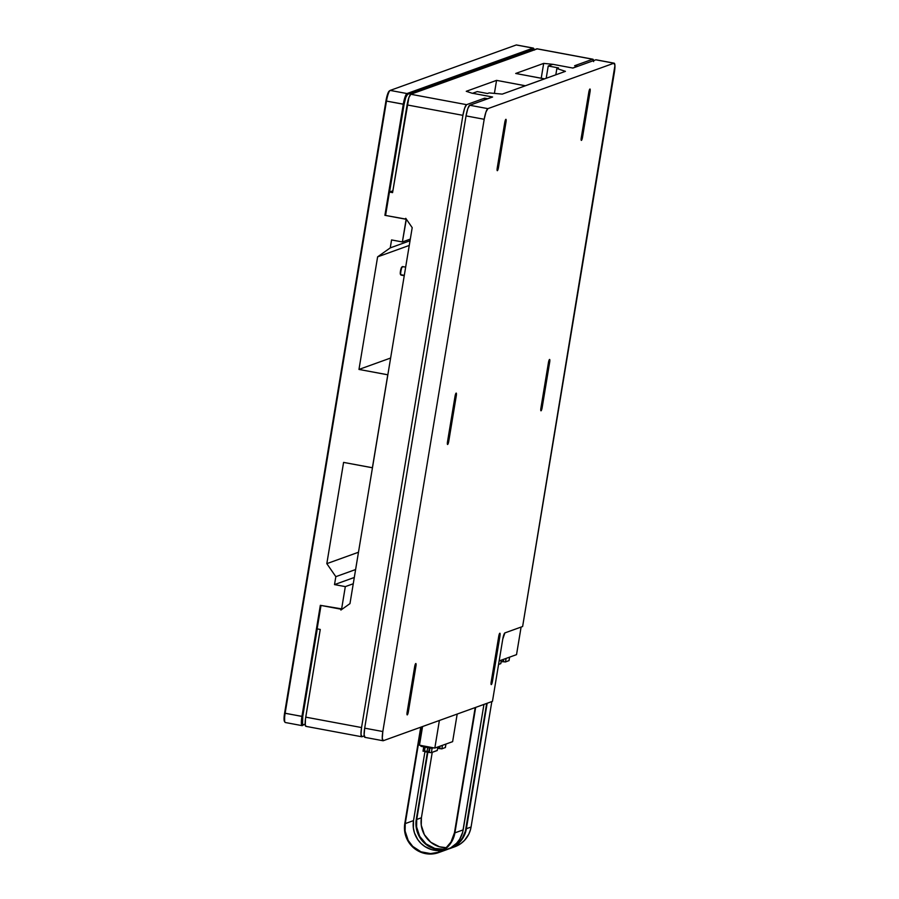 <?xml version="1.0" encoding="UTF-8"?>
<svg xmlns="http://www.w3.org/2000/svg" width="899" height="899" viewBox="0 0 899 899"><rect width="100%" height="100%" fill="white"/><g stroke="black" fill="none" stroke-linecap="round" stroke-linejoin="round"><path stroke-width="1.35" d="M425.081 751.766L429.194 752.463L425.081 751.766M424.789 751.249L423.013 751.193L424.789 751.249M500.765 663.653L501.35 660.113L500.765 663.653L498.574 664.44L500.765 663.653M445.353 747.519L441.746 748.867L437.656 748.339L441.858 748.845L445.342 747.507M437.847 746.968L437.262 750.508L437.847 746.968L437.262 750.508L431.374 752.632L429.194 752.463L431.374 752.632L437.274 750.418M439.251 747.946L437.734 747.878L439.251 747.946L439.51 746.372L439.251 747.946M445.915 744.069L445.331 747.597L445.915 744.069M442.443 745.316L441.858 748.845L442.443 745.316M440.105 746.159L439.69 748.676L440.105 746.159M428.733 751.733L423.665 750.789L424.294 746.945L423.665 750.789L424.474 751.193L425.148 747.103L424.474 751.193L427.014 751.665L427.688 747.575L427.014 751.665L428.733 751.733L429.374 747.889L428.733 751.733M432.082 748.328L431.374 752.632L432.082 748.328L433.509 747.822L432.104 748.328L432.228 747.575L431.306 748.26L432.104 748.328M429.936 748.002L429.194 752.463L429.936 748.002M420.934 746.249L431.306 748.26L431.441 747.429L431.306 748.26L421.451 746.417L421.058 745.496M502.788 661.765L501.125 661.698L502.788 661.765L503.17 659.461L502.788 661.765M457.186 714.064L452.624 741.653L434.824 748.058L419.473 745.204L434.824 748.058L439.386 720.481L434.824 748.058L452.624 741.653L457.186 714.064M422.564 726.538L419.473 745.204L422.564 726.538M502.249 94.114L489.157 92.912L502.249 94.114L565.426 71.347L502.249 94.114M593.643 61.615L592.677 59.233A10.125 1.888 -79.4 0 1 592.891 59.21L537.074 48.793A10.125 1.888 100.6 0 0 536.86 48.816L592.677 59.233L574.618 65.739L577.574 66.38L572.764 68.032L552.896 64.323L548.233 66.009L558.504 67.919L556.863 68.515L555.818 74.808L556.863 68.515L565.426 71.347L556.863 68.515L558.504 67.919L548.233 66.009L546.199 78.28L548.233 66.009L552.896 64.323L572.921 68.054L595.812 59.806L613.961 63.2A10.103 1.888 -79.4 0 1 614.174 63.177A10.103 1.888 -79.4 0 1 614.365 72.37L522.622 626.513L504.912 632.896L502.766 639.099A5.9 1.101 -79.4 0 1 504.912 632.896L522.622 626.513L614.927 65.582L613.961 63.2L487.876 108.644L469.716 105.25L492.607 97.002L472.582 93.271L477.245 91.586L487.516 93.507L489.157 92.912L487.516 93.507L477.245 91.586L472.582 93.271L492.45 96.98L487.629 98.71L484.651 98.16L466.592 104.666L410.787 94.26L536.86 48.816L592.677 59.233L574.618 65.739L577.585 66.29L572.764 68.032L552.896 64.323L572.921 68.054L595.812 59.806L613.961 63.2L487.876 108.644L469.716 105.25A10.103 1.888 100.6 0 0 466.042 115.904L467.795 108.678L469.716 105.25L492.607 97.002L472.582 93.271L492.45 96.98L487.629 98.71L484.651 98.16L484.359 99.98L484.651 98.16L466.592 104.666L410.787 94.26A10.125 1.888 100.6 0 0 407.09 104.925L462.906 115.342A10.125 1.888 -79.4 0 1 466.592 104.666L464.671 108.105L462.906 115.342L361.555 727.549L305.739 717.144L320.258 629.446L317.133 628.862L321.01 605.454L341.036 609.196L340.89 610.061L349.969 603.622L412.203 227.649L405.741 218.311L405.606 219.176L385.57 215.445L389.447 192.038L392.571 192.622L407.09 104.925L462.906 115.342L361.555 727.549L305.739 717.144A10.125 1.888 100.6 0 0 305.93 726.358L361.746 736.764A10.125 1.888 -79.4 0 1 361.555 727.549L360.993 734.359L361.96 736.742A10.125 1.888 -79.4 0 1 361.746 736.764M365.084 737.337L364.117 734.955L364.679 728.156L466.042 115.904L484.19 119.286L382.828 731.539L364.679 728.156A10.103 1.888 100.6 0 0 364.87 737.349L383.019 740.742A10.103 1.888 -79.4 0 1 382.828 731.539L364.679 728.156L466.042 115.904L484.19 119.286A10.103 1.888 -79.4 0 1 487.876 108.644L485.943 112.06L484.19 119.286L382.828 731.539L382.266 738.337L383.232 740.72A10.103 1.888 -79.4 0 1 383.019 740.742M509.014 660.608L505.407 661.956L502.799 661.675L505.508 661.934L509.003 660.596M498.484 167.45A3.068 0.573 -79.4 0 1 497.304 170.686A3.068 0.573 -79.4 0 1 497.248 167.899L504.755 122.545A3.068 0.573 -79.4 0 1 505.935 119.309A3.068 0.573 -79.4 0 1 505.991 122.095L498.484 167.45L497.349 167.236L498.484 167.45L505.991 122.095L504.867 121.893L505.991 122.095L505.867 119.32L497.248 167.899L497.361 170.675L498.484 167.45M448.758 441.24A3.068 0.573 -79.4 0 1 447.578 444.477A3.068 0.573 -79.4 0 1 447.522 441.69L455.029 396.335A3.068 0.573 -79.4 0 1 456.22 393.099A3.068 0.573 -79.4 0 1 456.276 395.886L448.758 441.24L447.635 441.027L448.758 441.24L456.276 395.886L455.152 395.684L456.276 395.886L456.153 393.11L455.029 396.335L447.522 441.69L447.646 444.466L448.758 441.24M408.382 711.66A3.068 0.573 -79.4 0 1 407.202 714.896A3.068 0.573 -79.4 0 1 407.146 712.109L414.653 666.755A3.068 0.573 -79.4 0 1 415.832 663.518A3.068 0.573 -79.4 0 1 415.9 666.316L408.382 711.66L407.258 711.446L408.382 711.66L415.9 666.316L414.776 666.103L415.9 666.316L415.776 663.529L414.653 666.755L407.146 712.109L407.269 714.885L408.382 711.66M499.945 636.02L498.833 635.807L499.945 636.02L492.438 681.363A3.068 0.573 -79.4 0 1 491.259 684.6A3.068 0.573 -79.4 0 1 491.202 681.813L498.709 636.458A3.068 0.573 -79.4 0 1 499.889 633.222A3.068 0.573 -79.4 0 1 499.945 636.02L499.833 633.233L498.709 636.458L491.326 684.589L492.438 681.363L491.315 681.161L492.438 681.363L499.945 636.02M549.671 362.23L548.547 362.016L549.671 362.23L542.164 407.573A3.068 0.573 -79.4 0 1 540.984 410.809A3.068 0.573 -79.4 0 1 540.917 408.022L548.435 362.668A3.068 0.573 -79.4 0 1 549.615 359.443A3.068 0.573 -79.4 0 1 549.671 362.23L549.547 359.443L548.435 362.668L541.041 410.809L542.164 407.573L541.029 407.371L542.164 407.573L549.671 362.23M582.541 137.154A3.068 0.573 -79.4 0 1 581.361 140.39A3.068 0.573 -79.4 0 1 581.293 137.603L588.811 92.249A3.068 0.573 -79.4 0 1 589.991 89.012A3.068 0.573 -79.4 0 1 590.047 91.81L582.541 137.154L581.406 136.94L582.541 137.154L590.047 91.81L588.924 91.597L590.047 91.81L589.924 89.023L588.811 92.249L581.293 137.603L581.417 140.379L582.541 137.154M383.232 740.72L492.461 701.344L502.766 639.099L492.461 701.344L383.232 740.72M614.174 63.177L596.026 59.784A10.103 1.888 100.6 0 0 595.812 59.806L596.172 59.851M509.576 657.158L508.991 660.686L509.576 657.158M506.092 658.405L505.508 661.934L506.092 658.405M503.755 659.248L503.339 661.765L503.755 659.248M521.105 627.064L516.532 654.641L499.159 660.911L516.532 654.641L521.105 627.064M405.674 267.149L402.595 266.576A4.338 0.809 100.6 0 0 401.19 269.812A4.338 0.809 100.6 0 0 400.752 274.678L404.314 275.341L400.752 274.678A4.338 0.809 -79.4 0 1 401.1 270.217A4.338 0.809 -79.4 0 1 402.426 266.621A4.338 0.809 -79.4 0 1 402.853 266.992M401.943 267.037L401.797 267.07A3.753 0.697 100.6 0 0 400.639 270.194A3.753 0.697 100.6 0 0 400.336 274.06L400.538 274.42M450.129 848.442L454.804 846.757A25.936 25.329 -109.8 0 0 471.065 827.035L466.39 828.721A25.936 25.329 70.2 0 1 450.129 848.442A25.936 25.329 70.2 0 1 448.511 848.971L453.973 846.678L459.827 842.06L462.873 838.093L465.851 831.193L487.157 703.265L466.39 828.721L471.065 827.035L470.525 829.507L468.761 834.216L464.502 840.385L460.749 843.655L454.107 847.004M443.173 849.87A25.936 25.329 70.2 0 1 416.282 819.371L427.418 752.16L416.282 819.371L416.147 826.956L419.305 836.576L425.811 844.285L434.689 848.903L443.173 849.87M491.832 701.58L471.065 827.035L491.832 701.58M486.674 703.434L465.94 828.631A25.475 24.88 70.2 0 1 451.478 847.409L459.501 841.745L462.491 837.846L465.424 831.058L486.674 703.434M443.971 849.353A25.475 24.88 70.2 0 1 416.731 819.45L421.406 817.775A25.475 24.88 -109.8 0 0 446.039 847.768M446.747 847.768L439.476 846.779L430.756 842.239L424.362 834.665L421.26 825.226L421.406 817.775L432.239 752.317L421.406 817.775L416.731 819.45L427.857 752.238L416.731 819.45L416.597 826.911L419.698 836.351L426.092 843.925L434.813 848.465L444.522 849.285M402.426 266.621L400.887 269.127L400.336 274.06A3.753 0.697 100.6 0 0 400.437 274.33L400.875 274.993A4.338 0.809 -79.4 0 1 400.752 274.678A4.338 0.809 100.6 0 0 401.01 275.094L404.258 275.701M544.513 78.842L525.364 85.753L496.563 80.371L466.255 91.305L472.402 93.339L466.255 91.305L496.563 80.371L494.405 93.395L496.563 80.371L525.353 85.787L544.502 78.887L515.711 73.471L544.513 78.842M552.896 64.323L543.681 63.391L515.711 73.471L543.681 63.391L541.22 78.235L543.681 63.391L552.896 64.323M364.207 735.933L361.96 736.742L364.207 735.933M592.891 59.21A10.125 1.888 -79.4 0 1 593.554 60.626M306.143 726.336L305.278 725.066L305.458 719.065L320.258 629.446L317.133 628.862L321.01 605.454L341.036 609.196L340.89 610.061L349.969 603.622L412.203 227.649L405.741 218.311L405.606 219.176L385.57 215.445L389.447 192.038L392.874 190.802L389.447 192.038L392.571 192.622L408.854 97.688L410.787 94.26L537.231 48.861M413.518 820.607L424.924 751.744L413.518 820.607A25.475 24.88 -109.8 0 0 442.488 850.285L436.42 850.521L431.599 849.622L424.89 846.532L421.013 843.431L417.799 839.632L414.473 832.935L413.383 828.069L413.518 820.607L405.247 823.596L413.518 820.607M421.238 727.021L405.247 823.596L421.238 727.021M420.743 727.201L404.797 823.506L404.662 831.103L405.775 836.059L409.157 842.869L416.372 849.903L423.204 853.05L428.115 853.96L437.948 852.825L444.589 849.476L448.343 846.206L451.388 842.239L454.366 835.328L475.672 707.401L454.905 832.856A25.936 25.329 70.2 0 1 438.645 852.589A25.936 25.329 70.2 0 1 404.797 823.506L420.743 727.201M443.825 850.499L450.759 847.836L456.613 843.228L459.659 839.261L462.648 832.35L483.943 704.423L463.176 829.878L454.905 832.856L463.176 829.878A25.936 25.329 -109.8 0 1 446.915 849.6L438.645 852.589M454.456 832.777A25.475 24.88 70.2 0 1 438.487 852.151A25.475 24.88 70.2 0 1 405.247 823.596L405.101 831.047L408.213 840.486L412.742 846.409L420.99 851.803L430.599 853.589L437.802 852.387L446.252 847.588L451.006 841.992L454.456 832.777L475.189 707.58L454.456 832.777M377.614 256.856L409.259 245.438L377.614 256.856L390.256 247.877L410.045 240.741L390.256 247.877L391.571 239.932L390.256 247.877L377.614 256.856L358.971 369.433L377.614 256.856M390.627 358.027L358.971 369.433L387.772 374.804L372.388 467.772L343.587 462.401L326.82 563.651L358.476 552.244L326.82 563.651L343.587 462.401L372.456 467.75L387.851 374.782L358.971 369.433L390.627 358.027M516.655 45.051A10.125 1.888 -79.4 0 0 516.251 44.972L533.062 48.108A10.125 1.888 -79.4 0 1 533.276 48.085L516.464 44.95A10.125 1.888 100.6 0 0 516.251 44.972L390.177 90.417L516.251 44.972L533.062 48.108L406.989 93.552L390.177 90.417A10.125 1.888 100.6 0 0 386.48 101.081L403.291 104.217L384.907 215.322L406.134 219.277L402.381 241.955L391.571 239.932L402.381 241.955L410.315 239.089L402.381 241.955L406.359 219.199L384.907 215.322L403.291 104.217A10.125 1.888 -79.4 0 1 406.989 93.552L390.177 90.417A10.125 1.888 -79.4 0 0 389.997 90.507A10.125 1.888 -79.4 0 0 386.48 101.081L404.101 104.295L405.741 97.553L407.539 94.35L533.624 48.917L534.422 50.086M285.534 722.493A10.125 1.888 -79.4 0 1 285.005 722.268A10.125 1.888 -79.4 0 1 285.129 713.3L302.749 716.503L317.257 628.884L302.749 716.503A9.428 1.753 -79.4 0 0 303.132 725.066L305.199 724.324L302.514 724.628L302.749 716.503L301.94 716.436A10.125 1.888 100.6 0 0 302.345 725.628A10.125 1.888 -79.4 0 1 302.131 725.65A10.125 1.888 -79.4 0 1 301.94 716.436L320.336 605.33L342.395 608.994L341.564 609.297L345.317 586.62L353.251 583.754L345.317 586.62L334.518 584.608L335.833 576.664L334.518 584.608L354.296 577.473L334.518 584.608L345.317 586.62L341.564 609.297L320.336 605.33L301.94 716.436L284.601 713.121L385.952 100.902A9.428 1.753 100.6 0 1 389.233 91.057A9.428 1.753 100.6 0 1 389.391 90.968L387.593 94.159L385.952 100.902L284.601 713.121L284.635 721.639M335.833 576.664L355.611 569.539L335.833 576.664L326.82 563.651L335.833 576.664M389.582 191.981L404.101 104.295L389.582 191.981M285.005 722.268L284.477 721.47A9.428 1.753 100.6 0 1 284.601 713.121L386.48 101.081L285.129 713.3A10.125 1.888 100.6 0 0 285.32 722.515L302.131 725.65M533.276 48.085A10.125 1.888 -79.4 0 1 533.826 48.894M385.581 215.378L384.907 215.322L385.581 215.378M406.989 93.552A10.125 1.888 100.6 0 0 403.291 104.217L404.101 104.295A9.428 1.753 -79.4 0 1 407.539 94.35L406.989 93.552L533.062 48.108L533.624 48.917L407.539 94.35L406.989 93.552M534.118 49.119L533.59 48.332A10.125 1.888 100.6 0 0 533.062 48.108L533.624 48.917A9.428 1.753 -79.4 0 1 534.118 49.119A9.428 1.753 -79.4 0 1 534.343 49.726M500.81 663.608L501.395 660.102M445.376 747.563L445.96 744.046M423.013 751.193L423.845 746.159M421.069 745.395L420.923 746.26M509.036 660.653L509.609 657.135M389.233 91.057L389.997 90.507"/></g></svg>
